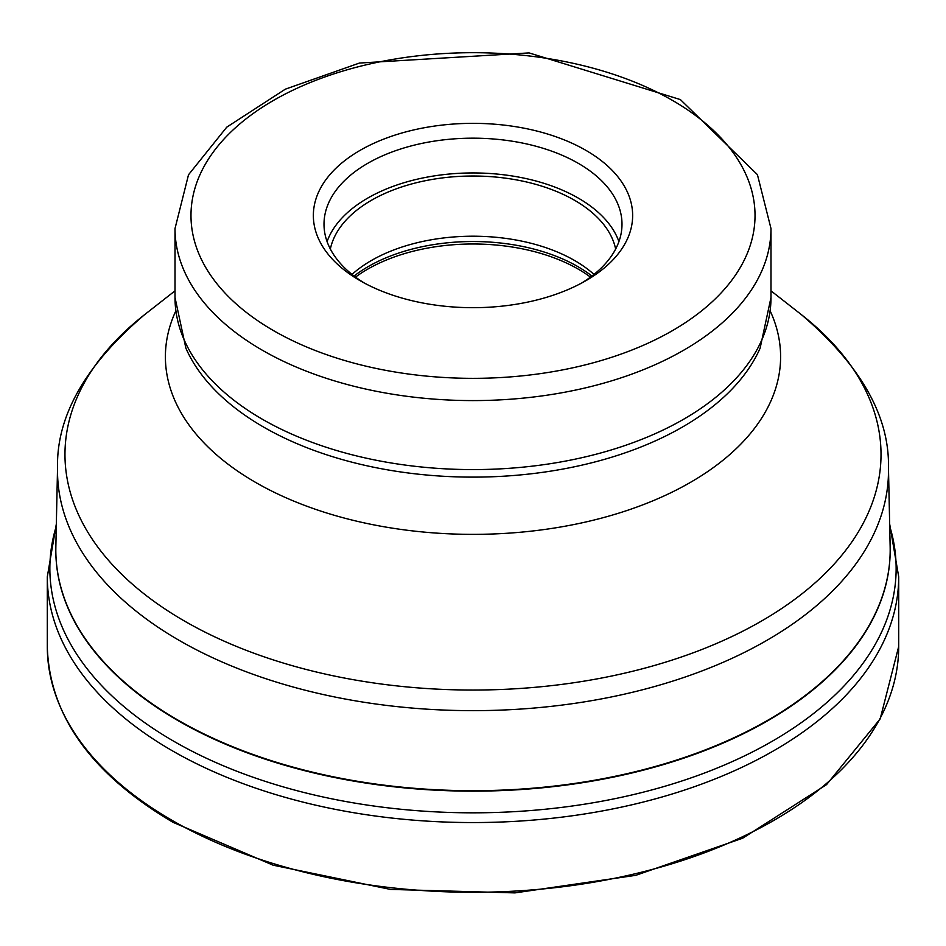 <?xml version="1.0" encoding="UTF-8"?>
<svg xmlns="http://www.w3.org/2000/svg" width="946" height="946" viewBox="0 0 946 946"><rect width="100%" height="100%" fill="white"/><g stroke="black" fill="none" stroke-linecap="round" stroke-linejoin="round"><path stroke-width="1.42" d="M360.119 150.343A159.638 92.164 180 0 1 585.881 150.343A159.638 92.164 180 0 1 585.881 280.69L585.881 280.69A159.638 92.164 180 0 1 360.119 280.69L360.119 280.69A159.638 92.164 180 0 1 360.119 150.343M364.009 282.854A148.995 86.027 180 0 1 324.005 224.202A148.995 86.027 180 0 1 367.639 163.374A148.995 86.027 180 0 1 578.361 163.374A148.995 86.027 180 0 1 621.995 224.202A148.995 86.027 180 0 1 581.991 282.854M618.921 241.585A148.995 86.027 0 0 0 578.361 198.14A148.995 86.027 0 0 0 430.253 176.559A148.995 86.027 0 0 0 327.08 241.585M330.355 249.046A143.674 82.952 180 0 1 426.067 180.568A143.674 82.952 180 0 1 574.589 200.304A143.674 82.952 180 0 1 615.645 249.046M593.982 274.411A143.674 82.952 0 0 0 574.589 260.505A143.674 82.952 0 0 0 352.018 274.411M898.7 646.52A425.7 245.771 180 0 1 635.913 873.584A425.7 245.771 180 0 1 171.983 820.312A425.7 245.771 180 0 1 47.3 646.52L47.3 576.788A425.7 245.771 0 0 0 171.983 750.58A425.7 245.771 0 0 0 635.913 803.852A425.7 245.771 0 0 0 898.7 576.788L898.7 646.52L880.182 718.901L826.544 784.624L742.681 838.215L635.771 875.334L514.931 892.894L390.497 889.417L273.134 865.188L172.87 822.251C91.112 773.828 49.263 715.247 47.3 646.52M56.299 526.082A423.146 244.293 0 0 0 173.792 741.274A423.146 244.293 0 0 0 668.408 785.215A423.146 244.293 0 0 0 889.701 526.082M55.826 548.574A417.186 240.863 0 0 0 55.814 550.288A417.186 240.863 0 0 0 178.002 720.604A417.186 240.863 0 0 0 178.12 720.675A417.186 240.863 0 0 0 632.72 772.799A417.186 240.863 0 0 0 890.186 550.288A417.186 240.863 0 0 0 890.174 548.574M55.849 546.859L57.54 467.821A415.495 239.882 0 0 0 179.078 640.324A415.495 239.882 0 0 0 179.208 640.395A415.495 239.882 0 0 0 634.364 691.822A415.495 239.882 0 0 0 888.46 467.821L890.151 546.859A417.186 240.852 180 0 1 635.097 771.77A417.186 240.852 180 0 1 178.12 720.213A417.186 240.852 180 0 1 178.014 720.143A417.186 240.852 180 0 1 55.849 546.859L55.814 550.288M888.46 467.821C889.642 416.181 860.635 365.144 801.451 314.699A408.022 235.578 180 0 1 739.051 633.075A408.022 235.578 180 0 1 184.482 621.049A408.022 235.578 180 0 1 184.352 620.978A408.022 235.578 180 0 1 144.549 314.699C85.365 365.144 56.358 416.181 57.54 467.821M175.767 311.033A307.604 177.6 0 0 0 255.491 482.342A307.604 177.6 0 0 0 626.619 510.627A307.604 177.6 0 0 0 770.233 311.033M263.437 426.977A296.216 171.013 180 0 1 185.889 348.199L175.01 297.541A297.99 172.042 180 0 0 262.184 419.137A297.99 172.042 180 0 0 262.29 419.196A297.99 172.042 180 0 0 587.04 456.492A297.99 172.042 180 0 0 770.99 297.541L760.111 348.199A296.216 171.013 180 0 1 551.553 471.002A296.216 171.013 180 0 1 263.544 427.036A296.216 171.013 180 0 1 263.437 426.977M175.01 297.541L175.01 228.554A297.99 172.042 0 0 0 262.125 350.103A297.99 172.042 0 0 0 262.29 350.197A297.99 172.042 0 0 0 587.04 387.493A297.99 172.042 0 0 0 770.99 228.554L770.99 297.541M672.417 100.382A282.026 162.83 180 0 1 672.582 100.465A282.026 162.83 0 0 1 672.346 330.698A282.026 162.83 0 0 1 273.583 330.651A282.026 162.83 0 0 1 273.418 330.556A282.026 162.83 180 0 1 273.654 100.335A282.026 162.83 180 0 1 672.417 100.382M591.924 276.031A148.203 85.566 0 0 0 577.793 266.583A148.203 85.566 0 0 0 577.675 266.512A148.203 85.566 0 0 0 354.076 276.031M355.519 277.107A148.995 86.027 180 0 1 578.243 269.125A148.995 86.027 180 0 1 578.361 269.196A148.995 86.027 180 0 1 590.481 277.107M898.7 576.788L889.666 523.989M56.334 523.989L47.3 576.788M890.151 546.859L890.186 550.288M770.99 290.848L801.451 314.699M175.01 290.848L144.549 314.699M770.99 228.554L757.415 174.62L680.399 99.59L529.074 52.905L359.468 63.051L285.361 89.161L226.744 127.166L188.514 174.762L175.01 228.554"/></g></svg>
